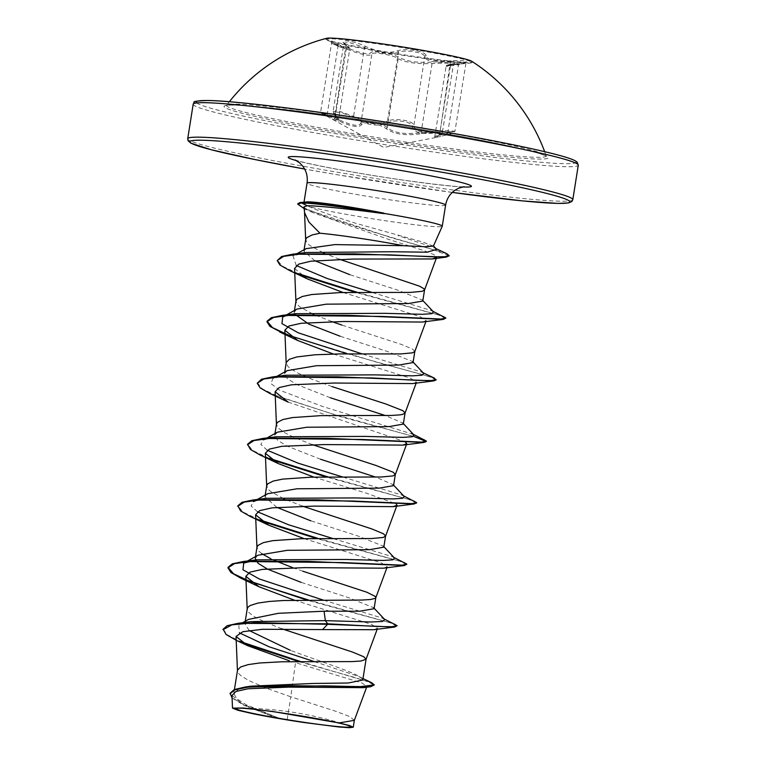 <?xml version="1.0" encoding="UTF-8"?>
<svg xmlns="http://www.w3.org/2000/svg" width="766" height="766" viewBox="0 0 766 766"><rect width="100%" height="100%" fill="white"/><g stroke="black" fill="none" stroke-linecap="round" stroke-linejoin="round"><path stroke-width="0.57" stroke-dasharray="3.83 2.87" d="M415.478 49.8A73.957 3.773 -171 0 0 325.962 39.344A73.957 3.773 -171 0 0 327.187 40.272A73.957 3.773 -171 0 0 382.531 52.031A73.957 3.773 -171 0 0 470.592 62.984A73.957 3.773 -171 0 0 472.048 62.486A73.957 3.773 -171 0 0 415.478 49.8M326.632 38.3A73.957 3.773 -171 0 0 326.067 38.654A73.957 3.773 -171 0 0 382.636 51.341A73.957 3.773 -171 0 0 472.153 61.787A73.957 3.773 -171 0 0 471.732 61.28M447.21 134.759L435.701 137.554L438.726 135.333C447.21 133.083 433.049 131.637 421.865 133.61C405.961 136.08 393.983 134.376 385.93 128.506C383.163 126.361 378.576 124.705 372.171 123.537C365.966 122.57 362.529 122.857 361.849 124.418C359.062 128.449 349.899 126.562 334.359 118.73L322.917 113.512L327.13 116.346C339.424 123.096 342.249 122.905 335.604 115.771C328.413 109.998 342.584 111.453 352.484 117.504C366.761 125.423 378.758 127.127 388.458 122.608C391.828 120.875 396.731 120.482 403.165 121.44C409.341 122.617 412.472 124.37 412.548 126.696C413.688 133.054 422.851 134.94 440.01 132.374C455.081 130.871 457.484 131.666 447.21 134.759A1.321 0.622 76.5 0 0 447.267 134.749A1.321 0.622 76.5 0 0 447.622 133.629L458.518 64.784C445.506 66.642 442.834 66.814 450.532 65.33L453.146 64.325L446.205 63.118L425.283 63.683C412.864 63.501 403.835 61.816 398.205 58.637C393.427 55.008 371.443 51.265 371.826 54.156C370.591 56.167 364.223 55.238 352.743 51.36L345.926 48.794C330.558 42.57 327.925 41.699 338.017 46.19L346.404 49.273L349.689 49.35L343.953 43.097L349.42 42.551L364.482 47.54C378.193 53.457 389.482 55.056 398.377 52.356C402.045 50.891 407.388 50.7 414.396 51.791C421.147 53.036 424.603 54.721 424.757 56.837C425.982 61.251 434.609 63.032 450.638 62.18L465.814 62.755L458.518 64.784A1.321 0.642 -98.1 0 1 458.997 63.645A1.321 0.642 -98.1 0 1 459.045 63.645C471.253 61.29 468.39 60.342 450.465 60.811C435.308 61.797 427.189 60.112 426.107 55.774C425.925 53.62 422.152 51.868 414.799 50.508C407.177 49.321 401.384 49.455 397.41 50.901C389.032 53.639 378.404 52.136 365.516 46.372C353.289 40.426 336.533 38.721 345.409 44.313C351.661 49.388 349.152 49.56 337.892 44.821C326.795 40.234 329.667 41.182 346.5 47.655C360.623 53.342 368.743 55.018 370.878 52.701C371.587 51.475 375.627 51.466 382.99 52.672C390.593 54.003 396.118 55.64 399.565 57.574C406.89 61.491 417.508 63.003 431.43 62.094C444.768 61.088 461.505 62.802 451.519 64.153L448.158 65.234L470.592 62.984M435.682 137.554L447.267 134.749C457.005 132.135 453.501 132.547 454.966 131.197L443.916 130.555L439.732 131.024C423.464 133.724 414.837 131.944 413.851 125.672C413.755 123.307 410.327 121.488 403.567 120.205C396.52 119.142 391.158 119.467 387.472 121.191C378.318 125.748 367.019 124.149 353.576 116.384L338.601 110.974L333.095 111.654L338.582 119.506L335.259 119.304L320.686 111.673L331.525 43.231L338.017 46.19A1.321 0.67 -67.2 0 0 337.892 44.821L327.187 40.272M334.359 118.73L335.029 117.638L341.722 120.98C353.069 125.902 359.465 126.572 360.93 122.991C360.547 119.553 382.655 123.307 387.299 127.472C392.565 132.192 401.556 134.136 414.253 133.303L435.327 131.561L442.288 132.882L434.964 136.482L454.966 131.206L466.14 62.151L448.158 65.234M350.33 133.169A161.789 8.244 -171 0 0 546.139 155.804L546.139 155.804A161.789 8.244 -171 0 0 422.401 128.276A161.789 8.244 -171 0 0 226.659 105.201L226.659 105.201A161.789 8.244 -171 0 0 350.33 133.169M433.403 246.116L422.765 242.037L356.64 223.548C334.196 216.548 318.196 210.832 308.641 206.408A70.156 3.581 -171 0 0 357.349 216.29A70.156 3.581 -171 0 0 442.25 226.248M303.958 206.858L305.06 208.256L304.571 212.632M354.332 720.356L349.794 716.612L335.939 711.346L290.774 696.782L287.164 719.59A62.64 3.188 9 0 1 279.494 718.307A62.64 3.188 9 0 1 279.13 718.249L245.867 704.596L236.57 698.554L233.831 693.431L238.647 689.132L251.009 686.173M363.323 687.677L366.943 686.393L361.973 682.994L295.513 662.647L290.774 696.782L267.985 688.797L249.457 680.897L241.453 676.129L239.021 673.956L237.489 670.288M362.778 680.017L361.552 678.169C355.912 672.615 321.299 661.958 290.276 650.277M374.067 608.711L373.616 607.697L348.568 597.652L301.038 582.332M383.814 547.183L383.373 546.168L358.277 536.104L310.776 520.794M393.561 485.644L393.111 484.629L375.723 477.113M403.309 424.105L402.868 423.091L385.47 415.584M413.056 362.577L412.606 361.562L387.519 351.498L340.018 336.188M414.818 351.441L412.587 349.114L401.135 344.346L341.78 325.062M422.794 301.038L422.353 300.023L397.315 289.979L349.765 274.649M249.103 630.504L244.89 623.534L248.557 619.388M281.869 628.8L264.615 621.925L254.705 616.917L248.759 612.427L247.236 608.759M255.49 556.614L255.222 558.347L257.998 555.226M302.8 571.197L292.823 567.702M273.807 560.138L270.666 558.673M261.809 553.694L258.506 550.888L256.983 547.221M276.756 507.341L264.959 496.818L267.736 493.697M302.57 506.163L284.703 499.116M283.554 498.609L270.695 491.523L268.253 489.35L266.731 485.682M320.523 459.255L286.944 446.023L277.522 440.191L274.716 435.28L277.493 432.158M312.317 444.625L293.847 437.319L283.937 432.311L278.001 427.821L276.469 424.153M330.27 397.726L296.691 384.484L287.26 378.653L284.454 373.741L287.221 370.629M332.032 386.591L309.809 378.423L298.185 373.224L290.18 368.456L287.748 366.282L286.216 362.615M294.412 313.878L294.201 312.212L296.978 309.091M331.802 321.557L313.945 314.51M312.796 313.993L299.927 306.917L297.495 304.744L295.963 301.076M314.788 260.708L303.882 251.124L306.084 248.653M339.424 259.243L324.401 253.287M323.242 252.78L309.675 245.388L307.243 243.215L305.711 239.547M231.983 695.509L244.785 705.668L275.32 717.512L253.048 713.74M303.46 722.443L287.164 719.59M251.229 621.609L238.781 624.836L239.413 632.86M314.386 661.604L358.785 676.483L361.552 678.169M223.117 629.183L227.205 634.755L240.313 641.563M300.607 661.556L371.711 682.765M230.106 693.278L233.237 698.4L243.511 704.5L279.13 718.249M236.254 640.309L242.956 643.22M298.769 661.556L352.724 676.866L368.867 682.104L374.229 685.417M232.079 697.95L243.732 705.16L274.649 717.263L278.958 718.192M275.32 717.512L274.649 717.263M305.06 208.256L313.045 212.718L388.697 239.432L424.038 250.626L433.815 254.59L436.668 257.347M294.565 268.512L307.616 279.025M343.139 292.497L420.18 316.655L426.26 320.648L422.43 322.036M333.392 354.036L410.413 378.184L416.522 382.186L412.683 383.575M288.121 402.093L405.147 441.81M313.907 477.103L366.857 493.342L396.223 503.894M304.159 538.642L381.2 562.799L387.28 566.792L383.45 568.18M294.412 600.18L371.453 624.328L377.533 628.331L373.693 629.709M305.873 201.937L303.92 202.789L308.641 206.408M384.791 619.627L382.368 618.114L323.175 600.056M394.538 558.088L392.106 556.576L332.923 538.527M257.5 511.774L251.104 506.01L253.45 501.577L257.29 499.47M257.405 500.045L260.459 499.288M404.276 496.55L401.853 495.047L342.661 476.988M267.248 450.236L260.852 444.471L263.207 440.038L276.21 436.773M413.42 434.37L323.022 406.622L279.734 390.239L270.905 383.555L272.945 378.509L285.948 375.235M423.77 373.482L421.348 371.97L362.155 353.921M286.647 315.429L295.705 313.696M433.518 311.944L431.086 310.431L371.903 292.382M296.27 265.496L292.985 255.844L306.381 252.502M436.716 249.41L433.709 247.533L398.234 235.65M395.16 624.127L308.583 600.017M404.917 562.589L318.33 538.488M259.358 519.817L242.985 512.042L237.814 505.819M414.655 501.05L328.078 476.95M269.115 458.288L252.732 450.504L247.562 444.27M424.412 439.521L331.688 413.697L277.866 396.357L262.221 388.812L257.309 382.741M434.15 377.983L347.563 353.882M443.897 316.454L357.31 292.344M298.347 273.682L282.3 266.108L277.321 260.076M446.712 253.661L375.014 232.567L329.658 218.272L302.733 207.375L297.696 203.478M397.027 626.176L390.258 622.815L306.687 600.027M406.775 564.638L399.996 561.277L316.435 538.488M261.101 521.033L250.434 516.581M416.465 502.831L408.498 499.327L326.182 476.959M270.858 459.504L260.191 455.052M413.621 436.371L341.808 417.058L269.929 393.504M436.017 380.032L432.215 377.724L420.658 374.047L379.448 363.017L285 334.302M445.764 318.493L438.985 315.132L355.414 292.353M300.09 274.898L289.414 270.436M448.991 255.806L431.928 249.161L391.388 237.747L304.15 208.62M345.409 44.313A1.321 1.044 125.5 0 1 345.993 45.644L335.096 114.488A1.321 1.015 -47.5 0 0 335.604 115.771M365.516 46.372A1.321 0.613 -64.2 0 0 364.482 47.54L353.576 116.384A1.321 0.594 121.1 0 1 352.484 117.504M397.41 50.901A1.321 1.139 -114 0 1 398.377 52.356L387.472 121.191A1.321 1.111 58.3 0 0 388.458 122.608M426.107 55.774A1.321 1.264 6.2 0 0 424.757 56.837L413.851 125.672A1.321 1.235 -173.1 0 1 412.548 126.696M450.465 60.811L440.01 132.374M438.726 135.333A1.321 1.063 -108.1 0 0 439.627 134.174L450.532 65.33A1.321 1.082 79.8 0 1 451.519 64.153C444.194 65.732 446.702 65.57 459.045 63.645M421.865 133.61A1.321 0.632 79.8 0 1 421.156 132.279L432.062 63.444A1.321 0.642 -94.7 0 0 431.43 62.094M385.93 128.506A1.321 1.149 131.9 0 0 387.299 127.472L398.205 58.637A1.321 1.168 -57.3 0 1 399.565 57.574M361.849 124.418A1.321 1.273 11.7 0 1 360.93 122.991L371.826 54.156A1.321 1.302 -167 0 0 370.878 52.701M346.5 47.655L335.029 117.638C319.748 110.869 317.114 109.998 327.111 115.024A1.321 0.661 118.4 0 0 327.13 116.346M446.08 66.326L446.08 66.326C447.775 64.947 443.715 65.895 451.385 64.162L453.558 63.626L442.288 132.882C442.47 133.686 441.36 134.49 438.956 135.295L434.686 137.066L446.08 66.326L450.532 65.33M544.655 151.658A183.256 183.256 0 0 1 546.139 155.795L542.931 154.77C529.622 149.724 480.847 139.469 422.669 129.626A164.115 8.369 -171 0 0 228.211 105.248A164.115 8.369 -171 0 0 349.583 134.586A164.115 8.369 -171 0 0 544.071 158.964A164.115 8.369 -171 0 0 422.698 129.626C330.74 113.521 227.378 102.012 226.133 105.67L226.659 105.201A183.256 183.256 0 0 1 229.35 101.725M196.738 102.931A192.304 9.805 -171 0 0 343.312 135.007A192.304 9.805 -171 0 0 571.197 163.57A192.304 9.805 -171 0 0 428.979 129.205M193.185 104.214A194.947 9.939 -171 0 0 342.306 137.65A194.947 9.939 -171 0 0 578.282 165.207M452.266 192.419A192.304 9.805 9 0 1 337.021 174.705A192.304 9.805 9 0 1 304.619 169.037L336.992 174.705L452.266 192.419M572.815 199.696A194.947 9.939 9 0 1 336.849 172.139A194.947 9.939 9 0 1 187.718 138.703M445.611 205.106A70.156 3.581 9 0 1 360.69 195.196A70.156 3.581 9 0 1 307.032 183.16M462.654 186.933A92.791 4.73 9 0 1 359.187 173.202A92.791 4.73 9 0 1 296.432 160.611M327.111 115.024L338.017 46.19M326.067 38.654L325.962 39.344M435.701 137.554L383.709 147.465L323.817 114.546M348.013 725.421A352.168 352.168 0 0 0 239.059 708.157M295.13 159.97C301.335 162.248 329.457 168.223 359.445 173.221C404.783 181.216 460.088 187.613 464.091 186.732M233.821 693.431L234.444 689.496M244.89 623.534L245.254 621.226M264.959 496.818L265.237 495.075M274.707 435.28L274.984 433.546M284.454 373.741L284.732 372.008M294.201 312.212L294.479 310.469M303.882 251.124L304.092 249.745M366.943 686.393L366.627 687.246M358.785 676.483L363.007 678.561M243.732 705.16L244.785 705.668M426.26 320.657L425.925 321.567M416.522 382.186L416.177 383.105M387.28 566.792L386.935 567.711M377.533 628.331L377.188 629.25M303.92 202.789L304.025 202.119M382.368 618.114L384.178 618.976M392.106 556.576L393.925 557.437M401.853 495.047L403.672 495.899M421.348 371.97L423.158 372.831M431.086 310.431L432.914 311.302M433.709 247.533L435.959 248.605M373.626 607.697L374.143 608.261M383.89 546.723L383.373 546.168M393.638 485.184L393.111 484.629M263.207 440.038L267.037 437.932M403.385 423.646L402.868 423.091M272.945 378.509L276.775 376.393M413.133 362.117L412.606 361.552M285.249 315.563L286.36 314.95M422.88 300.578L422.353 300.023M292.985 255.844L296.911 253.69M313.045 212.718L305.864 209.424M242.506 622.768L238.781 624.836M333.095 111.654L338.572 119.601L349.689 49.35C350.541 48.89 349.2 47.253 345.677 44.438L343.944 42.848L333.095 111.654M323.712 114.488C321.26 113.32 320.255 112.382 320.686 111.673L320.686 111.673M331.151 42.015L331.525 43.231M472.153 61.787L472.048 62.486"/><path stroke-width="1.15" d="M544.655 151.658A183.256 183.256 0 0 0 471.732 61.28A73.957 3.773 -171 0 0 415.584 49.11A73.957 3.773 -171 0 0 326.632 38.3A183.256 183.256 0 0 0 229.35 101.725M306.304 716.804A57.938 2.949 9 0 1 348.013 725.421A57.938 2.949 9 0 1 335.364 726.34A57.938 2.949 9 0 1 280.49 718.556A57.938 2.949 9 0 1 239.059 708.157A57.938 2.949 9 0 1 306.304 716.804M382.004 213.398C350.014 209.013 316.846 205.671 307.338 205.757L303.958 206.858L304.571 212.632L308.995 222.13L319.958 233.218A62.64 3.188 -171 0 1 382.55 241.951A62.64 3.188 -171 0 1 403.222 245.685L425.025 246.738L433.403 246.116L442.25 226.248A70.156 3.581 -171 0 0 442.269 226.2A70.156 3.581 -171 0 0 388.601 214.164A70.156 3.581 -171 0 0 383.622 213.331L382.004 213.398M384.273 213.704A69.371 3.533 -171 0 0 382.062 213.331A69.371 3.533 -171 0 0 301.517 202.971L307.338 205.757M234.444 689.496L237.527 670.106L240.62 666.985L248.098 664.62L259.454 663.002L281.888 661.776L352.044 661.604L360.901 661.02L366.052 659.258L363.85 656.797L352.398 652.029L281.869 628.8M363.007 678.561L371.711 682.765L374.315 684.909L360.068 686.662L324.248 685.857L245.197 687.006L251.009 686.173L312.614 683.473L348.367 682.994L362.778 680.017L366.091 659.124M242.506 622.768L248.557 619.388L278.326 613.307L324.066 611.201L359.742 611.211L374.067 608.711M245.254 621.226L247.274 608.568L248.251 606.911L250.367 605.446L257.845 603.091L269.192 601.463L283.602 600.506L361.791 600.065L370.648 599.491L375.244 598.323L375.847 597.49L375.292 596.465L366.962 592.271L302.8 571.197M323.175 600.056L259.09 578.885L242.966 569.77L243.712 563.106L257.998 555.226L287.26 550.314L369.49 549.672L383.814 547.183L385.585 535.951L383.345 533.72L371.893 528.961L302.57 506.163M255.49 556.614L257.012 547.039L257.998 545.382L263.332 542.634L272.83 540.652L301.373 538.709L371.539 538.536L383.249 537.454L385.585 536.047M257.29 499.47L267.736 493.697L296.969 488.785L379.247 488.134L393.561 485.644L395.333 474.413L393.092 472.191L375.953 465.469L312.317 444.625M375.723 477.113L320.523 459.255M265.237 495.075L266.76 485.5L267.736 483.844L273.079 481.105L282.577 479.114L311.12 477.17L381.286 476.998L392.996 475.916L395.323 474.518M267.037 437.932L277.483 432.158L306.726 427.246L388.975 426.605L403.309 424.105L405.08 412.884L402.839 410.653L385.7 403.931L332.032 386.591M385.47 415.584L330.27 397.726M274.984 433.546L276.507 423.962L277.483 422.305L282.817 419.567L292.325 417.585L320.868 415.632L391.033 415.459L399.881 414.885L402.744 414.377L405.07 412.979M276.775 376.393L287.221 370.629L316.473 365.708L398.732 365.066L413.056 362.577L414.818 351.441L412.491 352.848L400.781 353.93L339.012 353.94L315.065 354.773L296.835 356.946L289.347 359.302L286.254 362.423L284.732 372.008M286.36 314.95L296.978 309.091L326.211 304.169L408.47 303.528L422.794 301.038L424.575 289.807L424.019 288.792L419.538 286.187L339.424 259.243M294.479 310.469L296.002 300.894L296.978 299.238L302.311 296.49L311.81 294.508L340.363 292.564L410.528 292.392L422.238 291.31L424.565 289.912M290.276 650.277L249.103 630.504M301.038 582.332L267.458 569.1L258.037 563.269L255.222 558.347M292.823 567.702L273.807 560.138M270.666 558.673L261.809 553.694M310.776 520.794L276.756 507.341M284.703 499.116L283.554 498.609M340.018 336.188L308.784 324.095L294.412 313.878M341.78 325.062L331.802 321.557M313.945 314.51L312.796 313.993M349.765 274.649L314.788 260.708M296.911 253.69L306.084 248.653L334.886 244.593L403.222 245.685M324.401 253.287L323.242 252.78M304.092 249.745L305.749 239.356L306.726 237.699L312.059 234.961L319.958 233.218M374.315 684.909L370.734 686.719L363.323 687.677L288.686 687.121L247.954 688.778L236.005 691.439L231.983 695.509L232.5 708.11L237.91 710.274L253.048 713.74A62.314 3.179 9 0 0 303.46 722.443L338.965 726.982L349.478 727.7L353.25 727.231L349.66 725.565L338.955 722.922L272.208 711.403L243.349 708.004L232.5 708.11M338.955 722.922L354.332 720.356L366.943 686.393M324.066 611.201L325.368 620.632L251.229 621.609L237.987 623.342L227.205 625.688L223.117 629.183L226.114 634.507L236.254 640.309L247.945 645.805L289.28 660.742M239.413 632.86L269.125 646.791L314.386 661.604M373.626 607.697L384.791 619.627L382.358 621.494L370.476 621.992L325.368 620.632L327.666 623.792L237.987 623.342M240.313 641.563L300.607 661.556M245.197 687.006L234.281 689.563L230.106 693.278L232.079 697.95M394.71 627.028L373.693 629.709L322.582 629.585L327.589 624.309L394.71 627.028L397.114 625.659L391.895 626.722L377.389 626.483L327.666 623.792L327.589 624.309L255.298 622.624L231.906 624.845L223.04 629.69M242.956 643.22L298.769 661.556M370.734 686.719L290.659 685.675L247.667 687.198L234.903 689.802L230.02 693.795M322.582 629.585L262.432 629.288L242.841 631.711L236.033 636.46L247.945 645.805M424.527 290.046L436.668 257.347L432.263 258.956L352.772 259.061L310.805 261.206L298.635 264.146L294.565 268.512L295.935 301.632M432.263 258.956L446.339 257.098L354.352 253.852L300.224 253.996L283.602 256.371L277.235 260.584L279.916 265.017L289.414 270.436L307.616 279.025L343.139 292.497M285 334.302L269.9 326.354L266.97 321.72L273.519 317.469L290.735 315.123L347.276 315.266L443.437 319.355L422.43 322.036L343.561 321.509L301.239 323.262L288.954 326.01L284.828 330.203L297.859 340.554L333.392 354.036M433.69 380.894L412.683 383.575L333.765 383.038L291.482 384.791L279.197 387.548L275.08 391.732L288.121 402.093L269.929 393.504L260.153 387.893L257.232 383.259L263.772 379.007L280.978 376.661L337.519 376.795L433.69 380.894L436.017 380.032L434.15 377.983L423.158 372.831M405.147 441.81L406.775 443.725L402.945 445.103L324.075 444.577L281.754 446.329L269.46 449.087L265.333 453.271L278.364 463.622L313.907 477.103M396.223 503.894L397.018 505.254L393.188 506.642L314.271 506.115L271.987 507.868L259.703 510.616L255.585 514.809L268.627 525.16L304.159 538.642M306.687 600.027L240.706 578.119L230.911 572.499L227.99 567.855L234.54 563.613L251.746 561.267L308.286 561.401L404.458 565.5L383.45 568.18L304.562 567.644L262.25 569.397L249.965 572.154L245.838 576.338L258.87 586.699L294.412 600.18M383.622 213.331L383.661 213.072C351.326 206.801 317.153 201.736 307.444 201.87L299.86 202.54L301.593 202.463L301.517 202.971L297.62 203.995L299.86 202.54M243.712 563.106L256.725 559.841L345.811 559.477L383.335 560.444L392.795 559.831L394.538 558.088L383.373 546.168M332.923 538.527L288.437 524.739L257.5 511.774M253.45 501.577L257.405 500.045M260.459 499.288L266.453 498.312L355.548 497.938L393.082 498.915L402.533 498.293L404.276 496.55L393.111 484.629M342.661 476.988L298.185 463.2L267.248 450.236M278.364 463.622L260.191 455.052L250.405 449.431L247.562 444.27L251.784 440.766L262.824 438.449L276.21 436.773L365.296 436.4L402.83 437.376L412.28 436.764L414.033 435.021L411.601 433.508M257.232 383.259L261.522 379.237L272.552 376.92L285.948 375.235L375.034 374.861L412.577 375.838L422.028 375.225L423.77 373.482L412.606 361.552M362.155 353.921L298.079 332.741L281.945 323.625L282.702 316.961L286.647 315.429M347.563 353.882L289.663 335.623L272.495 327.609L267.056 321.203L271.269 317.699L282.319 315.381L295.705 313.696L384.791 313.332L422.325 314.309L431.775 313.687L433.518 311.944L422.353 300.023M371.903 292.382L327.197 278.518L296.27 265.496M277.235 260.584L281.629 256.514L292.89 254.178L306.381 252.502L392.288 251.736L427.016 252.196L436.716 249.41L433.288 245.752M397.114 625.659L384.178 618.976M308.583 600.017L250.683 581.767L233.515 573.753L228.067 567.347L232.29 563.843L243.329 561.516L343.254 562.579L402.15 565.164L406.851 564.121L393.925 557.437M318.33 538.488L259.358 519.817M268.627 525.16L250.434 516.581L240.658 510.96L237.814 505.819L242.027 502.305L253.058 499.987L352.963 501.041L411.878 503.635L416.599 502.592L403.672 495.899M328.078 476.95L269.115 458.288M262.824 438.449L362.739 439.502L421.645 442.097L426.346 441.053L413.42 434.37M272.552 376.92L372.448 377.964L418.207 380.415L431.373 380.558L436.093 379.524M282.319 315.381L382.234 316.435L441.13 319.029L445.841 317.986L432.914 311.302M357.31 292.344L298.347 273.682M292.89 254.178L389.387 254.848L432.464 256.811L444.72 256.744L449.115 255.557L446.712 253.661L435.959 248.605M404.458 565.5L406.851 564.121M316.435 538.488L261.101 521.033M237.738 506.326L244.277 502.075L261.484 499.729L318.024 499.872L414.195 503.961L416.465 502.831M326.182 476.959L270.858 459.504M247.485 444.787L254.025 440.536L271.241 438.19L327.781 438.334L423.952 442.432L426.269 441.57L413.621 436.371M443.437 319.355L445.841 317.986M355.414 292.353L300.09 274.898M446.339 257.098L448.991 255.806M304.15 208.62L297.62 203.995M383.661 213.072A69.371 3.533 -171 0 0 301.593 202.463L307.444 201.87M578.282 165.207A194.947 9.939 -171 0 0 429.151 131.762A194.947 9.939 -171 0 0 193.185 104.214L187.718 138.703A194.947 9.939 9 0 1 423.694 166.251A194.947 9.939 9 0 1 572.815 199.696L578.282 165.207L577.124 162.114L575.132 160.745C571.79 158.983 565.049 156.8 554.91 154.196C527.123 147.139 485.156 138.809 429.008 129.205C339.194 113.828 238.887 100.786 207.921 100.49C197.274 100.844 192.697 101.466 194.2 102.338L193.185 104.214M187.718 138.703L188.101 140.791L190.868 143.165L211.09 149.715L255.298 159.625L304.619 169.037A192.304 9.805 9 0 1 199.399 140.197A192.304 9.805 9 0 1 422.688 168.903A192.304 9.805 9 0 1 569.167 200.893A192.304 9.805 9 0 1 452.266 192.419L522.891 200.941L558.079 203.421L568.41 202.971L571.8 201.573L572.815 199.696M304.025 202.119L307.032 183.16A70.156 3.581 9 0 1 391.943 193.08A70.156 3.581 9 0 1 445.611 205.106C446.741 198.854 449.805 193.932 454.812 190.341L458.815 188.12L464.091 186.732M296.432 160.611A92.791 4.73 9 0 1 308.918 157.566A92.791 4.73 9 0 1 400.522 170.406A92.791 4.73 9 0 1 462.654 186.933M428.979 129.205A192.304 9.805 -171 0 0 196.738 102.931M307.032 183.16C307.894 176.86 306.496 171.23 302.848 166.27L299.717 162.919L295.149 159.979M442.269 226.2L445.611 205.106M374.076 608.711L375.838 597.585M353.26 727.231L354.371 720.203M425.925 321.567L414.779 351.584M284.828 330.203L286.187 363.17M416.177 383.105L405.032 413.123M275.08 391.732L276.44 424.699M406.775 443.725L395.294 474.652M265.333 453.271L266.692 486.238M397.027 505.263L385.547 536.19M255.585 514.809L256.945 547.776M386.935 567.711L375.8 597.729M245.838 576.338L247.198 609.305M377.188 629.25L366.052 659.258M236.033 636.46L237.46 670.844M305.682 240.093L304.514 211.943M256.725 559.841L243.329 561.516M266.453 498.312L253.058 499.987M414.033 435.021L402.868 423.091M282.702 316.961L285.249 315.563M297.859 340.554L279.686 331.975M402.945 445.103L423.952 442.432M393.188 506.642L414.195 503.961M258.87 586.699L240.706 578.119M227.99 567.855L228.067 567.347M416.522 503.109L416.599 502.592M426.269 441.57L426.346 441.053M266.97 321.72L267.056 321.203M449.029 256.074L449.115 255.557"/></g></svg>
